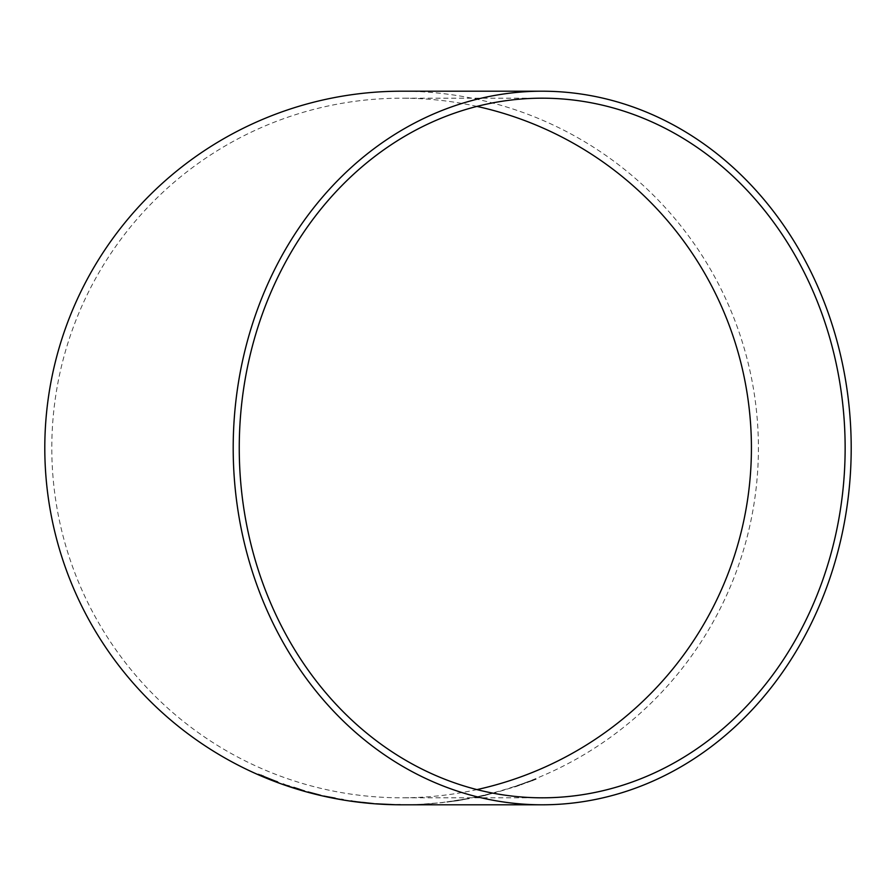 <?xml version="1.0" encoding="UTF-8"?>
<svg xmlns="http://www.w3.org/2000/svg" width="896" height="896" viewBox="0 0 896 896"><rect width="100%" height="100%" fill="white"/><g stroke="black" fill="none" stroke-linecap="round" stroke-linejoin="round"><path stroke-width="0.67" stroke-dasharray="4.48 3.36" d="M401.598 804.798A356.798 356.798 0 0 0 758.408 448A356.798 356.798 0 0 0 401.598 91.202M530.589 780.931L514.114 786.811L535.595 778.96M499.531 791.403L512.008 787.651M485.262 795.458L474.264 797.619L496.082 792.456L474.264 797.619M458.382 800.643L446.802 802.01L469.414 798.426L447.25 802.099M432.085 803.701L420.885 804.35M416.853 804.53L403.838 804.675L416.864 804.518M476.952 106.4A349.81 349.81 0 0 0 51.8 448A349.81 349.81 0 0 0 476.952 789.6M276.618 781.536L268.083 778.042M268.128 777.93L258.619 774.222M258.675 774.099L260.96 775.107M262.786 775.902L268.195 778.176M268.24 778.064L273.168 780.136L267.008 777.918M267.064 777.795L266.414 777.672M266.022 777.448L268.666 778.658M268.71 778.534L272.485 780.058M272.854 780.214L268.162 778.702M274.792 781.043L268.318 778.725M268.363 778.602L262.27 776.115M262.326 776.003L258.149 774.334M258.205 774.222L268.206 778.59M277.984 782.309L278.947 782.734M278.992 782.611L272.832 780.27M304.349 790.888L283.181 784.168M287.571 785.758L293.787 787.965M293.821 787.842L300.138 789.768M300.283 789.634L287.459 785.523L300.283 789.634M308.056 791.896L320.667 795.155L308.022 792.019M343.202 799.646L324.15 795.939M324.173 795.816L328.53 796.902M328.552 796.779L335.037 798.168M335.059 798.045L341.298 799.389M341.32 799.266L332.035 797.754M332.058 797.63L324.139 796.152M323.702 795.95L346.158 800.386M329.314 797.261L346.158 800.352M329.336 797.138L336.134 798.571M336.157 798.448L341.309 799.344M370.037 803.219L351.042 801.024M351.064 800.901L352.083 801.102M354.435 801.461L368.883 803.118M368.894 803.051L355.51 801.528L368.883 803.186M392.616 804.496L376.04 803.678L392.616 804.63M391.25 804.619L381.562 804.048L391.261 804.642M420.885 804.227L424.278 804.126M424.267 804.003L443.229 802.525M432.074 803.566L443.218 802.402M447.238 801.976L451.707 801.517M451.685 801.394L458.282 800.621M458.259 800.498L464.576 799.523M464.554 799.4L455.269 800.923M455.258 800.789L447.261 801.965M446.779 801.886L469.381 798.302M469.392 798.325L452.514 801.259M452.502 801.136L459.413 800.262M459.39 800.139L468.989 798.728M468.966 798.605L458.36 800.52M474.242 797.496L477.579 796.779M477.546 796.656L496.082 792.456M496.048 792.333L485.24 795.334M491.714 793.475L478.632 796.566L491.747 793.598M511.974 787.595L499.542 791.459M535.539 778.848L527.677 782.253M527.632 782.13L536.11 779.296M536.066 779.173L531.104 781.245M531.059 781.122L525.246 783.227M525.202 783.115L519.702 785.378M519.658 785.254L514.606 787.08M514.573 786.968L522.637 784.09M522.592 783.978L514.114 786.811M514.08 786.699L519.21 785.098M519.165 784.974L525.078 783.138M525.034 783.026L530.544 780.808M542.203 797.81L401.598 797.81M542.203 98.19L401.598 98.19"/><path stroke-width="1.34" d="M542.203 804.798A356.798 308.997 90 0 0 851.2 448A356.798 308.997 90 0 0 542.203 91.202A356.798 308.997 90 0 0 233.195 448A356.798 308.997 90 0 0 542.203 804.798L401.598 804.798A356.798 356.798 0 0 1 44.8 448A356.798 356.798 0 0 1 401.598 91.202L542.203 91.202M400.243 804.798L395.741 804.731L400.243 804.675M395.752 804.742L376.029 803.802L395.741 804.742M362.186 802.368L373.352 803.578L362.186 802.368M335.149 798.134L323.68 796.074L335.149 798.134M308.011 792.064L320.634 795.278L308.045 791.941M293.877 787.472L304.562 791.011L293.877 787.472M277.312 781.861L258.149 774.334L277.312 781.861M239.254 448A349.81 302.938 90 0 0 542.203 797.81A349.81 302.938 90 0 0 845.141 448A349.81 302.938 90 0 0 542.203 98.19A349.81 302.938 90 0 0 239.254 448M476.952 789.6A349.81 349.81 0 0 0 476.952 106.4M260.96 775.107L262.741 776.014M262.786 775.902L263.536 776.171M274.792 781.043L277.984 782.309M277.357 781.749L272.832 780.27M283.226 784.045L286.362 785.467M286.395 785.344L287.571 785.758M300.138 789.768L304.349 790.888M293.843 787.416L299.589 789.298M289.374 786.117L287.414 785.635M300.25 789.757L293.81 787.528M341.309 799.344L343.202 799.646M351.064 800.901L354.413 801.584M354.435 801.461L355.499 801.606M362.197 802.435L355.499 801.651L362.186 802.547M368.883 803.118L370.037 803.219M391.261 804.496L381.55 804.182L391.261 804.642"/></g></svg>
